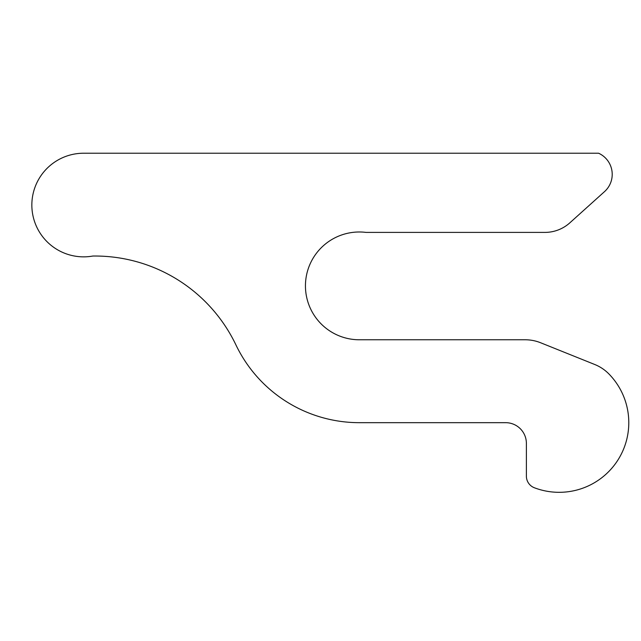 <?xml version="1.0" encoding="UTF-8"?>
<svg xmlns="http://www.w3.org/2000/svg" width="641" height="641" viewBox="0 0 641 641"><rect width="100%" height="100%" fill="white"/><g stroke="black" fill="none" stroke-linecap="round" stroke-linejoin="round"><path stroke-width="0.48" stroke-dasharray="3.21 2.4" d="M526.389 476.151L526.389 443.404A20.728 20.728 0 0 0 505.669 422.675L359.337 422.675A136.797 136.797 0 0 1 235.92 344.89A156.284 156.284 0 0 0 92.817 256.039A51.817 51.817 0 0 1 32.05 209.631A51.817 51.817 0 0 1 83.667 153.223L598.59 153.223A23.212 23.212 0 0 1 604.527 191.619L569.865 222.82A37.306 37.306 0 0 1 544.898 232.403L366.011 232.403A53.892 53.892 0 0 0 305.549 282.537A53.892 53.892 0 0 0 359.337 339.77L525.155 339.77A41.457 41.457 0 0 1 540.611 342.751L594.76 364.505A41.457 41.457 0 0 1 608.95 373.991A41.457 41.457 0 0 0 594.76 364.505L540.611 342.751A41.457 41.457 0 0 0 525.155 339.77L359.337 339.77A53.892 53.892 0 0 1 305.549 282.537A53.892 53.892 0 0 1 366.011 232.403L544.898 232.403A37.306 37.306 0 0 0 569.865 222.82L604.527 191.619A23.212 23.212 0 0 0 598.59 153.223L83.667 153.223A51.817 51.817 0 0 0 32.05 209.631A51.817 51.817 0 0 0 92.817 256.039A156.284 156.284 0 0 1 235.92 344.89A136.797 136.797 0 0 0 359.337 422.675L505.669 422.675A20.728 20.728 0 0 1 526.389 443.404L526.389 476.151A12.435 12.435 0 0 0 534.41 487.777A69.645 69.645 0 0 0 608.95 373.991A69.645 69.645 0 0 1 534.41 487.777"/><path stroke-width="0.96" d="M526.389 476.151A12.435 12.435 0 0 0 534.41 487.777A69.645 69.645 0 0 0 608.95 373.991A41.457 41.457 0 0 0 594.76 364.505L540.611 342.751A41.457 41.457 0 0 0 525.155 339.77L359.337 339.77L525.155 339.77A41.457 41.457 0 0 1 540.611 342.751L594.76 364.505A41.457 41.457 0 0 1 608.95 373.991A69.645 69.645 0 0 1 534.41 487.777A12.435 12.435 0 0 1 526.389 476.151L526.389 443.404A20.728 20.728 0 0 0 505.669 422.675L359.337 422.675L505.669 422.675A20.728 20.728 0 0 1 526.389 443.404L526.389 476.151A12.435 12.435 0 0 0 534.41 487.777M235.92 344.89A136.797 136.797 0 0 0 359.337 422.675A136.797 136.797 0 0 1 235.92 344.89A156.284 156.284 0 0 0 92.817 256.039A156.284 156.284 0 0 1 235.92 344.89M83.667 153.223A51.817 51.817 0 0 0 32.05 209.631A51.817 51.817 0 0 0 92.817 256.039A51.817 51.817 0 0 1 32.05 209.631A51.817 51.817 0 0 1 83.667 153.223L598.59 153.223L83.667 153.223M604.527 191.619A23.212 23.212 0 0 0 598.59 153.223A23.212 23.212 0 0 1 604.527 191.619L569.865 222.82L604.527 191.619M544.898 232.403A37.306 37.306 0 0 0 569.865 222.82A37.306 37.306 0 0 1 544.898 232.403L366.011 232.403A53.892 53.892 0 0 0 305.549 282.537A53.892 53.892 0 0 0 359.337 339.77A53.892 53.892 0 0 1 305.549 282.537A53.892 53.892 0 0 1 366.011 232.403L544.898 232.403"/></g></svg>
